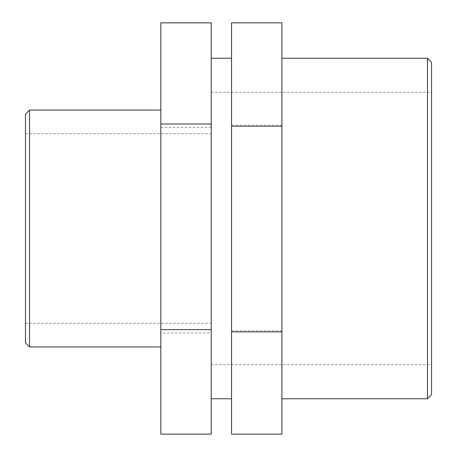 <?xml version="1.0" encoding="UTF-8"?>
<svg xmlns="http://www.w3.org/2000/svg" width="457" height="457" viewBox="0 0 457 457"><rect width="100%" height="100%" fill="white"/><g stroke="black" fill="none" stroke-linecap="round" stroke-linejoin="round"><path stroke-width="0.34" stroke-dasharray="2.29 1.71" d="M211.225 22.856L211.225 332.987L160.824 332.987L160.824 22.856M211.225 127.349L160.824 127.349M160.824 434.144L160.824 332.987M211.225 332.987L211.225 434.144M281.929 22.85L281.929 330.782L231.528 330.782L231.528 22.85M281.929 125.132L231.528 125.132M231.528 434.15L231.528 330.782M281.929 330.782L281.929 434.15M25.466 342.87L25.466 114.13M29.528 110.068L29.528 346.932M25.466 228.5L25.466 323.248L25.466 228.5M160.824 228.5L160.824 346.932L160.824 228.5M427.472 398.772L427.472 58.228M431.534 62.289L431.534 394.711M281.929 228.5L281.929 398.772L281.929 228.5M431.534 228.5L431.534 364.72L431.534 228.5M211.225 228.5L211.225 398.772L211.225 228.5M231.528 228.5L231.528 398.772L231.528 228.5M211.225 364.72L431.534 364.72M211.225 92.28L431.534 92.28M25.466 323.248L211.225 323.248M25.466 133.752L211.225 133.752"/><path stroke-width="0.69" d="M211.225 329.651L211.225 22.856L160.824 22.856L160.824 434.144L211.225 434.144L211.225 329.651L160.824 329.651M211.225 124.013L160.824 124.013M281.929 331.868L281.929 22.85L231.528 22.85L231.528 434.15L281.929 434.15L281.929 331.868L231.528 331.868M281.929 126.218L231.528 126.218M29.528 110.068L25.466 114.13L25.466 342.87L29.528 346.932L29.528 110.068L160.824 110.068M427.472 228.5L427.472 398.772L431.534 394.711L431.534 62.289L427.472 58.228L427.472 228.5M29.528 346.932L160.824 346.932M281.929 398.772L427.472 398.772M281.929 58.228L427.472 58.228M211.225 398.772L231.528 398.772M211.225 58.228L231.528 58.228"/></g></svg>
